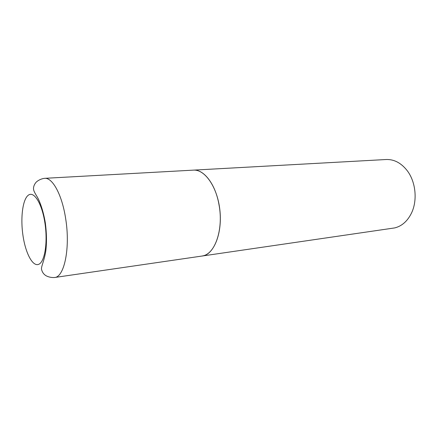 <?xml version="1.0" encoding="UTF-8"?>
<svg xmlns="http://www.w3.org/2000/svg" width="437" height="437" viewBox="0 0 437 437"><rect width="100%" height="100%" fill="white"/><g stroke="black" fill="none" stroke-linecap="round" stroke-linejoin="round"><path stroke-width="0.66" d="M44.629 178.329L193.362 170.135C203.757 169.141 215.43 184.037 218.97 204.516C223.837 229.501 214.731 255.066 201.965 256.049L54.565 277.506C49.348 277.866 45.492 275.583 45.016 274.999C43.356 273.742 42.209 271.934 41.586 269.563C40.805 266.996 44.208 261.331 45.847 250.663C46.819 242.164 46.65 232.932 45.339 222.963C43.405 211.208 40.002 201.725 37.194 196.863C33.802 191.313 33.54 190.286 33.485 188.271C33.665 186.124 34.474 184.206 35.916 182.519C36.244 181.841 39.936 178.831 44.629 178.329C52.516 177.384 62.136 194.902 65.687 218.811C70.439 248.025 64.315 277.162 54.565 277.506M193.411 170.135L193.454 170.13C204.773 169.217 217.178 186.796 219.795 209.383C222.542 231.949 214.676 252.974 203.533 255.727L202.014 256.038M193.454 170.13L386.161 159.516C394.098 159.237 401.079 162.908 407.104 170.523C415.816 181.743 417.701 200.561 411.386 213.289C407.388 221.253 401.838 226.126 394.742 227.906L202.058 256.033M44.951 223.165C47.923 242.611 44.705 262.156 38.631 264.347C32.6 266.832 25.483 253.045 22.953 235.379C20.348 217.752 22.686 199.152 28.4 195.137C34.07 190.838 42.067 203.669 44.951 223.165"/></g></svg>
